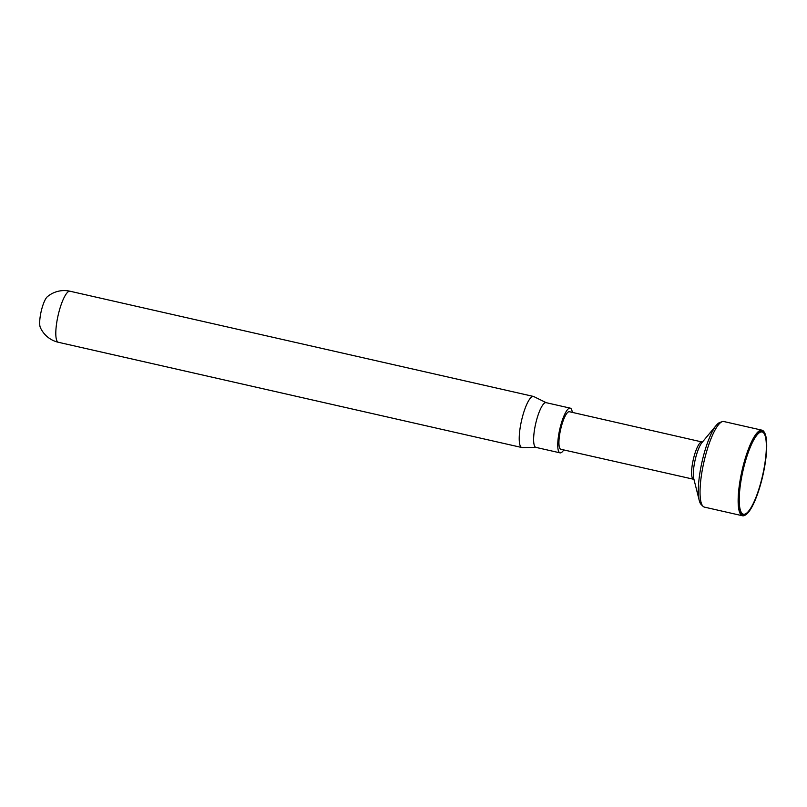 <?xml version="1.0" encoding="UTF-8"?>
<svg xmlns="http://www.w3.org/2000/svg" width="807" height="807" viewBox="0 0 807 807"><rect width="100%" height="100%" fill="white"/><g stroke="black" fill="none" stroke-linecap="round" stroke-linejoin="round"><path stroke-width="1.21" d="M563.77 449.923A22.929 5.478 -77.2 0 1 560.048 452.858L535.919 447.381A22.929 5.478 -77.2 0 1 535.394 447.139A22.929 5.478 -77.2 0 1 535.919 422.656A22.929 5.478 -77.2 0 1 546.067 402.653L570.196 408.13A22.929 5.478 -77.2 0 1 570.72 408.372A22.929 5.478 -77.2 0 1 572.294 412.377M536.07 447.411L522.2 447.562A26.187 6.264 -77.2 0 1 521.836 447.522A26.187 6.264 -77.2 0 1 521.241 447.249A26.187 6.264 -77.2 0 1 522.159 417.986A26.187 6.264 -77.2 0 1 533.437 396.439A26.187 6.264 -77.2 0 1 533.77 396.56L546.218 402.683M560.048 452.858A22.929 5.478 -77.2 0 1 559.523 452.616A22.929 5.478 -77.2 0 1 560.038 428.134A22.929 5.478 -77.2 0 1 570.196 408.13M58.427 342.299A26.187 6.264 102.8 0 1 57.832 342.027A26.187 6.264 102.8 0 1 58.74 312.773A26.187 6.264 102.8 0 1 70.017 291.226A26.187 26.187 0 0 0 47.341 296.734A16.564 3.954 102.8 0 0 41.54 309.878A16.564 3.954 102.8 0 0 40.35 327.541A26.187 26.187 0 0 0 58.427 342.299L521.836 447.522M742.218 514.886A43.316 10.36 102.8 0 0 745.981 514.614A43.316 10.36 102.8 0 0 762.887 475.394A43.316 10.36 102.8 0 0 764.572 432.723A43.316 10.36 102.8 0 0 763.361 431.311A43.316 10.36 102.8 0 0 743.731 466.496A43.316 10.36 102.8 0 0 742.218 514.886M745.981 514.614L745.355 515.027A43.881 10.491 -77.2 0 1 742.541 515.774A43.881 10.491 -77.2 0 1 741.542 515.31A43.881 10.491 -77.2 0 1 742.531 468.474A43.881 10.491 -77.2 0 1 761.969 430.181A43.881 10.491 -77.2 0 1 762.968 430.645A43.881 10.491 -77.2 0 1 764.189 432.078L764.572 432.723M742.49 513.797A42.186 10.088 -77.2 0 1 741.32 512.425A42.186 10.088 -77.2 0 1 742.954 470.864A42.186 10.088 -77.2 0 1 759.427 432.683A42.186 10.088 -77.2 0 1 763.089 432.411A42.186 10.088 -77.2 0 1 761.616 479.529A42.186 10.088 -77.2 0 1 742.49 513.797M742.541 515.774L704.43 507.119A43.881 10.491 -77.2 0 1 703.432 506.665A43.881 10.491 -77.2 0 1 703.079 506.362A43.881 10.491 -77.2 0 1 703.916 462.007A43.881 10.491 -77.2 0 1 722.305 421.637A43.881 10.491 -77.2 0 1 723.859 421.536L761.969 430.181M701.656 441.893L569.389 411.721A19.247 4.6 102.8 0 0 560.855 428.507A19.247 4.6 102.8 0 0 560.421 449.065A19.247 4.6 102.8 0 0 560.865 449.267L693.193 479.166M702.877 441.49L701.293 442.014A19.116 4.57 102.8 0 0 693.284 459.587A19.116 4.57 102.8 0 0 692.92 478.904L694.121 480.064M703.079 506.362L701.263 504.617A42.579 10.178 -77.2 0 1 699.245 500.441L693.768 478.642A20.417 4.882 -77.2 0 1 695.13 460.01A20.417 4.882 -77.2 0 1 701.949 442.619L716.293 425.319A42.579 10.178 -77.2 0 1 719.925 422.424L722.305 421.637M699.245 500.441A42.579 10.178 -77.2 0 1 702.08 461.584A42.579 10.178 -77.2 0 1 716.293 425.319M70.017 291.226L533.437 396.439"/></g></svg>

